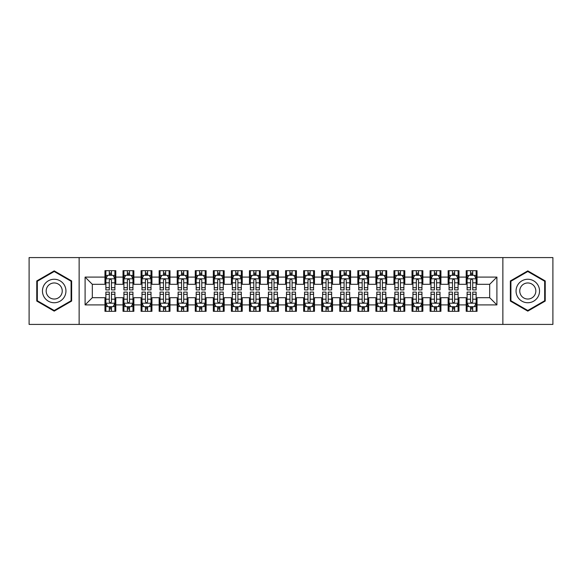 <?xml version="1.0" encoding="UTF-8"?>
<svg xmlns="http://www.w3.org/2000/svg" width="582" height="582" viewBox="0 0 582 582"><rect width="100%" height="100%" fill="white"/><g stroke="black" fill="none" stroke-linecap="round" stroke-linejoin="round"><path stroke-width="0.87" d="M502.87 324.414L552.9 324.414L552.9 257.586L502.87 257.586L502.87 324.414L79.13 324.414L79.13 257.586L29.1 257.586L29.1 324.414L79.13 324.414M502.87 257.586L79.13 257.586M85.096 304.91L85.096 277.09L104.964 277.09L104.964 284.314L92.32 284.314L92.32 297.686L85.096 304.91L104.964 304.91L104.964 311.319L115.796 311.319L115.796 304.91L123.02 304.91L123.02 311.319L133.86 311.319L133.86 304.91L141.084 304.91L141.084 311.319L151.924 311.319L151.924 304.91L159.148 304.91L159.148 311.319L169.988 311.319L169.988 304.91L177.212 304.91L177.212 311.319L188.044 311.319L188.044 304.91L195.268 304.91L195.268 311.319L206.108 311.319L206.108 304.91L213.332 304.91L213.332 311.319L224.172 311.319L224.172 304.91L231.396 304.91L231.396 311.319L242.236 311.319L242.236 304.91L249.46 304.91L249.46 311.319L260.292 311.319L260.292 304.91L267.516 304.91L267.516 311.319L278.356 311.319L278.356 304.91L285.58 304.91L285.58 311.319L296.42 311.319L296.42 304.91L303.644 304.91L303.644 311.319L314.484 311.319L314.484 304.91L321.708 304.91L321.708 311.319L332.54 311.319L332.54 304.91L339.764 304.91L339.764 311.319L350.604 311.319L350.604 304.91L357.828 304.91L357.828 311.319L368.668 311.319L368.668 304.91L375.892 304.91L375.892 311.319L386.732 311.319L386.732 304.91L393.956 304.91L393.956 311.319L404.788 311.319L404.788 304.91L412.012 304.91L412.012 311.319L422.852 311.319L422.852 304.91L430.076 304.91L430.076 311.319L440.916 311.319L440.916 304.91L448.14 304.91L448.14 311.319L458.98 311.319L458.98 304.91L466.204 304.91L466.204 311.319L477.036 311.319L477.036 297.686L489.68 297.686L489.68 284.314L477.036 284.314L477.036 277.09L496.904 277.09L496.904 304.91L477.036 304.91M477.036 277.09L477.036 270.681L466.204 270.681L466.204 277.09L458.98 277.09L458.98 270.681L448.14 270.681L448.14 277.09L440.916 277.09L440.916 270.681L430.076 270.681L430.076 277.09L422.852 277.09L422.852 270.681L412.012 270.681L412.012 277.09L404.788 277.09L404.788 270.681L393.956 270.681L393.956 277.09L386.732 277.09L386.732 270.681L375.892 270.681L375.892 277.09L368.668 277.09L368.668 270.681L357.828 270.681L357.828 277.09L350.604 277.09L350.604 270.681L339.764 270.681L339.764 277.09L332.54 277.09L332.54 270.681L321.708 270.681L321.708 277.09L314.484 277.09L314.484 270.681L303.644 270.681L303.644 277.09L296.42 277.09L296.42 270.681L285.58 270.681L285.58 277.09L278.356 277.09L278.356 270.681L267.516 270.681L267.516 277.09L260.292 277.09L260.292 270.681L249.46 270.681L249.46 277.09L242.236 277.09L242.236 270.681L231.396 270.681L231.396 277.09L224.172 277.09L224.172 270.681L213.332 270.681L213.332 277.09L206.108 277.09L206.108 270.681L195.268 270.681L195.268 277.09L188.044 277.09L188.044 270.681L177.212 270.681L177.212 277.09L169.988 277.09L169.988 270.681L159.148 270.681L159.148 277.09L151.924 277.09L151.924 270.681L141.084 270.681L141.084 277.09L133.86 277.09L133.86 270.681L123.02 270.681L123.02 277.09L115.796 277.09L115.796 270.681L104.964 270.681L104.964 277.09M458.98 304.91L458.98 297.686L466.204 297.686L466.204 304.91M496.904 277.09L489.68 284.314M440.916 304.91L440.916 297.686L448.14 297.686L448.14 304.91M466.204 277.09L466.204 284.314L458.98 284.314L458.98 277.09M422.852 304.91L422.852 297.686L430.076 297.686L430.076 304.91M448.14 277.09L448.14 284.314L440.916 284.314L440.916 277.09M404.788 304.91L404.788 297.686L412.012 297.686L412.012 304.91M430.076 277.09L430.076 284.314L422.852 284.314L422.852 277.09M386.732 304.91L386.732 297.686L393.956 297.686L393.956 304.91M412.012 277.09L412.012 284.314L404.788 284.314L404.788 277.09M368.668 304.91L368.668 297.686L375.892 297.686L375.892 304.91M393.956 277.09L393.956 284.314L386.732 284.314L386.732 277.09M350.604 304.91L350.604 297.686L357.828 297.686L357.828 304.91M375.892 277.09L375.892 284.314L368.668 284.314L368.668 277.09M332.54 304.91L332.54 297.686L339.764 297.686L339.764 304.91M357.828 277.09L357.828 284.314L350.604 284.314L350.604 277.09M314.484 304.91L314.484 297.686L321.708 297.686L321.708 304.91M339.764 277.09L339.764 284.314L332.54 284.314L332.54 277.09M296.42 304.91L296.42 297.686L303.644 297.686L303.644 304.91M321.708 277.09L321.708 284.314L314.484 284.314L314.484 277.09M278.356 304.91L278.356 297.686L285.58 297.686L285.58 304.91M303.644 277.09L303.644 284.314L296.42 284.314L296.42 277.09M260.292 304.91L260.292 297.686L267.516 297.686L267.516 304.91M285.58 277.09L285.58 284.314L278.356 284.314L278.356 277.09M242.236 304.91L242.236 297.686L249.46 297.686L249.46 304.91M267.516 277.09L267.516 284.314L260.292 284.314L260.292 277.09M224.172 304.91L224.172 297.686L231.396 297.686L231.396 304.91M249.46 277.09L249.46 284.314L242.236 284.314L242.236 277.09M206.108 304.91L206.108 297.686L213.332 297.686L213.332 304.91M231.396 277.09L231.396 284.314L224.172 284.314L224.172 277.09M188.044 304.91L188.044 297.686L195.268 297.686L195.268 304.91M213.332 277.09L213.332 284.314L206.108 284.314L206.108 277.09M169.988 304.91L169.988 297.686L177.212 297.686L177.212 304.91M195.268 277.09L195.268 284.314L188.044 284.314L188.044 277.09M151.924 304.91L151.924 297.686L159.148 297.686L159.148 304.91M177.212 277.09L177.212 284.314L169.988 284.314L169.988 277.09M133.86 304.91L133.86 297.686L141.084 297.686L141.084 304.91M159.148 277.09L159.148 284.314L151.924 284.314L151.924 277.09M115.796 304.91L115.796 297.686L123.02 297.686L123.02 304.91M141.084 277.09L141.084 284.314L133.86 284.314L133.86 277.09M92.32 297.686L104.964 297.686L104.964 304.91M123.02 277.09L123.02 284.314L115.796 284.314L115.796 277.09M466.204 275.199L467.106 275.199M476.134 275.199L477.036 275.199M448.14 275.199L449.042 275.199M458.078 275.199L458.98 275.199M430.076 275.199L430.978 275.199M440.014 275.199L440.916 275.199M412.012 275.199L412.922 275.199M421.95 275.199L422.852 275.199M393.956 275.199L394.858 275.199M403.886 275.199L404.788 275.199M375.892 275.199L376.794 275.199M385.822 275.199L386.732 275.199M357.828 275.199L358.73 275.199M367.766 275.199L368.668 275.199M339.764 275.199L340.674 275.199M349.702 275.199L350.604 275.199M321.708 275.199L322.61 275.199M331.638 275.199L332.54 275.199M303.644 275.199L304.546 275.199M313.574 275.199L314.484 275.199M285.58 275.199L286.482 275.199M295.518 275.199L296.42 275.199M267.516 275.199L268.426 275.199M277.454 275.199L278.356 275.199M249.46 275.199L250.362 275.199M259.39 275.199L260.292 275.199M231.396 275.199L232.298 275.199M241.326 275.199L242.236 275.199M213.332 275.199L214.234 275.199M223.27 275.199L224.172 275.199M195.268 275.199L196.178 275.199M205.206 275.199L206.108 275.199M177.212 275.199L178.114 275.199M187.142 275.199L188.044 275.199M159.148 275.199L160.05 275.199M169.078 275.199L169.988 275.199M141.084 275.199L141.986 275.199M151.022 275.199L151.924 275.199M123.02 275.199L123.922 275.199M132.958 275.199L133.86 275.199M104.964 275.199L105.866 275.199M114.894 275.199L115.796 275.199M104.964 306.801L105.866 306.801M114.894 306.801L115.796 306.801M123.02 306.801L123.922 306.801M132.958 306.801L133.86 306.801M141.084 306.801L141.986 306.801M151.022 306.801L151.924 306.801M159.148 306.801L160.05 306.801M169.078 306.801L169.988 306.801M177.212 306.801L178.114 306.801M187.142 306.801L188.044 306.801M195.268 306.801L196.178 306.801M205.206 306.801L206.108 306.801M213.332 306.801L214.234 306.801M223.27 306.801L224.172 306.801M231.396 306.801L232.298 306.801M241.326 306.801L242.236 306.801M249.46 306.801L250.362 306.801M259.39 306.801L260.292 306.801M267.516 306.801L268.426 306.801M277.454 306.801L278.356 306.801M285.58 306.801L286.482 306.801M295.518 306.801L296.42 306.801M303.644 306.801L304.546 306.801M313.574 306.801L314.484 306.801M321.708 306.801L322.61 306.801M331.638 306.801L332.54 306.801M339.764 306.801L340.674 306.801M349.702 306.801L350.604 306.801M357.828 306.801L358.73 306.801M367.766 306.801L368.668 306.801M375.892 306.801L376.794 306.801M385.822 306.801L386.732 306.801M393.956 306.801L394.858 306.801M403.886 306.801L404.788 306.801M412.012 306.801L412.922 306.801M421.95 306.801L422.852 306.801M430.076 306.801L430.978 306.801M440.014 306.801L440.916 306.801M448.14 306.801L449.042 306.801M458.078 306.801L458.98 306.801M466.204 306.801L467.106 306.801M476.134 306.801L477.036 306.801M85.096 277.09L92.32 284.314M489.68 297.686L496.904 304.91M71.637 280.939L54.206 270.87L36.775 280.939L36.775 301.061L54.206 311.13L71.637 301.061L71.637 280.939M510.363 280.939L510.363 301.061L527.794 311.13L545.225 301.061L545.225 280.939L527.794 270.87L510.363 280.939M111.46 273.031L109.292 273.031M114.894 287.654L111.46 287.654L111.46 289.916L114.894 289.916L114.894 278.902L113.09 275.286L107.67 275.286L105.866 278.902L105.866 289.916L109.292 289.916L109.292 287.654L105.866 287.654M105.866 278.902L105.866 270.681M114.894 278.902L114.894 270.681M109.292 275.286L109.292 270.681M111.46 270.681L111.46 275.286M111.46 287.654L111.46 280.255C110.74 278.858 110.02 278.858 109.292 280.255L109.292 287.654M111.46 275.199L109.292 275.199M109.292 308.969L111.46 308.969M105.866 294.347L109.292 294.347L109.292 292.084L105.866 292.084L105.866 303.098L107.67 306.714L113.09 306.714L114.894 303.098L114.894 292.084L111.46 292.084L111.46 294.347L114.894 294.347M114.894 303.098L114.894 311.319M105.866 303.098L105.866 311.319M111.46 306.714L111.46 311.319M109.292 311.319L109.292 306.714M109.292 294.347L109.292 301.745C110.02 303.142 110.74 303.142 111.46 301.745L111.46 294.347M109.292 306.801L111.46 306.801M129.524 273.031L127.356 273.031M132.958 287.654L129.524 287.654L129.524 289.916L132.958 289.916L132.958 278.902L131.154 275.286L125.734 275.286L123.922 278.902L123.922 289.916L127.356 289.916L127.356 287.654L123.922 287.654M123.922 278.902L123.922 270.681M132.958 278.902L132.958 270.681M127.356 275.286L127.356 270.681M129.524 270.681L129.524 275.286M129.524 287.654L129.524 280.255C128.804 278.858 128.084 278.858 127.356 280.255L127.356 287.654M129.524 275.199L127.356 275.199M147.588 273.031L145.42 273.031M151.022 287.654L147.588 287.654L147.588 289.916L151.022 289.916L151.022 278.902L149.21 275.286L143.798 275.286L141.986 278.902L141.986 289.916L145.42 289.916L145.42 287.654L141.986 287.654M141.986 278.902L141.986 270.681M151.022 278.902L151.022 270.681M145.42 275.286L145.42 270.681M147.588 270.681L147.588 275.286M147.588 287.654L147.588 280.255C146.868 278.858 146.14 278.858 145.42 280.255L145.42 287.654M147.588 275.199L145.42 275.199M127.356 308.969L129.524 308.969M123.922 294.347L127.356 294.347L127.356 292.084L123.922 292.084L123.922 303.098L125.734 306.714L131.154 306.714L132.958 303.098L132.958 292.084L129.524 292.084L129.524 294.347L132.958 294.347M132.958 303.098L132.958 311.319M123.922 303.098L123.922 311.319M129.524 306.714L129.524 311.319M127.356 311.319L127.356 306.714M127.356 294.347L127.356 301.745C128.076 303.142 128.804 303.142 129.524 301.745L129.524 294.347M127.356 306.801L129.524 306.801M145.42 308.969L147.588 308.969M141.986 294.347L145.42 294.347L145.42 292.084L141.986 292.084L141.986 303.098L143.798 306.714L149.21 306.714L151.022 303.098L151.022 292.084L147.588 292.084L147.588 294.347L151.022 294.347M151.022 303.098L151.022 311.319M141.986 303.098L141.986 311.319M147.588 306.714L147.588 311.319M145.42 311.319L145.42 306.714M145.42 294.347L145.42 301.745C146.14 303.142 146.86 303.142 147.588 301.745L147.588 294.347M145.42 306.801L147.588 306.801M64.376 285.129A11.742 11.742 0 0 0 48.335 280.83A11.742 11.742 0 0 0 44.036 296.871A11.742 11.742 0 0 0 60.077 301.17A11.742 11.742 0 0 0 64.376 285.129M61.168 286.984A8.039 8.039 0 0 0 50.19 284.038A8.039 8.039 0 0 0 47.244 295.016A8.039 8.039 0 0 0 58.222 297.962A8.039 8.039 0 0 0 61.168 286.984M54.206 310.497L37.321 300.748L37.321 281.252L54.206 271.503L71.091 281.252L71.091 300.748L54.206 310.497M537.964 285.129A11.742 11.742 0 0 0 521.923 280.83A11.742 11.742 0 0 0 517.624 296.871A11.742 11.742 0 0 0 533.665 301.17A11.742 11.742 0 0 0 537.964 285.129M534.756 286.984A8.039 8.039 0 0 0 523.778 284.038A8.039 8.039 0 0 0 520.832 295.016A8.039 8.039 0 0 0 531.81 297.962A8.039 8.039 0 0 0 534.756 286.984M527.794 310.497L510.909 300.748L510.909 281.252L527.794 271.503L544.679 281.252L544.679 300.748L527.794 310.497M165.652 273.031L163.484 273.031M169.078 287.654L165.652 287.654L165.652 289.916L169.078 289.916L169.078 278.902L167.274 275.286L161.854 275.286L160.05 278.902L160.05 289.916L163.484 289.916L163.484 287.654L160.05 287.654M160.05 278.902L160.05 270.681M169.078 278.902L169.078 270.681M163.484 275.286L163.484 270.681M165.652 270.681L165.652 275.286M165.652 287.654L165.652 280.255C164.924 278.858 164.204 278.858 163.484 280.255L163.484 287.654M165.652 275.199L163.484 275.199M183.708 273.031L181.54 273.031M187.142 287.654L183.708 287.654L183.708 289.916L187.142 289.916L187.142 278.902L185.338 275.286L179.918 275.286L178.114 278.902L178.114 289.916L181.54 289.916L181.54 287.654L178.114 287.654M178.114 278.902L178.114 270.681M187.142 278.902L187.142 270.681M181.54 275.286L181.54 270.681M183.708 270.681L183.708 275.286M183.708 287.654L183.708 280.255C182.988 278.858 182.268 278.858 181.54 280.255L181.54 287.654M183.708 275.199L181.54 275.199M163.484 308.969L165.652 308.969M160.05 294.347L163.484 294.347L163.484 292.084L160.05 292.084L160.05 303.098L161.854 306.714L167.274 306.714L169.078 303.098L169.078 292.084L165.652 292.084L165.652 294.347L169.078 294.347M169.078 303.098L169.078 311.319M160.05 303.098L160.05 311.319M165.652 306.714L165.652 311.319M163.484 311.319L163.484 306.714M163.484 294.347L163.484 301.745C164.204 303.142 164.924 303.142 165.652 301.745L165.652 294.347M163.484 306.801L165.652 306.801M181.54 308.969L183.708 308.969M178.114 294.347L181.54 294.347L181.54 292.084L178.114 292.084L178.114 303.098L179.918 306.714L185.338 306.714L187.142 303.098L187.142 292.084L183.708 292.084L183.708 294.347L187.142 294.347M187.142 303.098L187.142 311.319M178.114 303.098L178.114 311.319M183.708 306.714L183.708 311.319M181.54 311.319L181.54 306.714M181.54 294.347L181.54 301.745C182.268 303.142 182.988 303.142 183.708 301.745L183.708 294.347M181.54 306.801L183.708 306.801M201.772 273.031L199.604 273.031M205.206 287.654L201.772 287.654L201.772 289.916L205.206 289.916L205.206 278.902L203.402 275.286L197.982 275.286L196.178 278.902L196.178 289.916L199.604 289.916L199.604 287.654L196.178 287.654M196.178 278.902L196.178 270.681M205.206 278.902L205.206 270.681M199.604 275.286L199.604 270.681M201.772 270.681L201.772 275.286M201.772 287.654L201.772 280.255C201.052 278.858 200.332 278.858 199.604 280.255L199.604 287.654M201.772 275.199L199.604 275.199M199.604 308.969L201.772 308.969M196.178 294.347L199.604 294.347L199.604 292.084L196.178 292.084L196.178 303.098L197.982 306.714L203.402 306.714L205.206 303.098L205.206 292.084L201.772 292.084L201.772 294.347L205.206 294.347M205.206 303.098L205.206 311.319M196.178 303.098L196.178 311.319M201.772 306.714L201.772 311.319M199.604 311.319L199.604 306.714M199.604 294.347L199.604 301.745C200.324 303.142 201.052 303.142 201.772 301.745L201.772 294.347M199.604 306.801L201.772 306.801M219.836 273.031L217.668 273.031M223.27 287.654L219.836 287.654L219.836 289.916L223.27 289.916L223.27 278.902L221.458 275.286L216.046 275.286L214.234 278.902L214.234 289.916L217.668 289.916L217.668 287.654L214.234 287.654M214.234 278.902L214.234 270.681M223.27 278.902L223.27 270.681M217.668 275.286L217.668 270.681M219.836 270.681L219.836 275.286M219.836 287.654L219.836 280.255C219.116 278.858 218.388 278.858 217.668 280.255L217.668 287.654M219.836 275.199L217.668 275.199M217.668 308.969L219.836 308.969M214.234 294.347L217.668 294.347L217.668 292.084L214.234 292.084L214.234 303.098L216.046 306.714L221.458 306.714L223.27 303.098L223.27 292.084L219.836 292.084L219.836 294.347L223.27 294.347M223.27 303.098L223.27 311.319M214.234 303.098L214.234 311.319M219.836 306.714L219.836 311.319M217.668 311.319L217.668 306.714M217.668 294.347L217.668 301.745C218.388 303.142 219.108 303.142 219.836 301.745L219.836 294.347M217.668 306.801L219.836 306.801M237.9 273.031L235.732 273.031M241.326 287.654L237.9 287.654L237.9 289.916L241.326 289.916L241.326 278.902L239.522 275.286L234.102 275.286L232.298 278.902L232.298 289.916L235.732 289.916L235.732 287.654L232.298 287.654M232.298 278.902L232.298 270.681M241.326 278.902L241.326 270.681M235.732 275.286L235.732 270.681M237.9 270.681L237.9 275.286M237.9 287.654L237.9 280.255C237.18 278.858 236.452 278.858 235.732 280.255L235.732 287.654M237.9 275.199L235.732 275.199M235.732 308.969L237.9 308.969M232.298 294.347L235.732 294.347L235.732 292.084L232.298 292.084L232.298 303.098L234.102 306.714L239.522 306.714L241.326 303.098L241.326 292.084L237.9 292.084L237.9 294.347L241.326 294.347M241.326 303.098L241.326 311.319M232.298 303.098L232.298 311.319M237.9 306.714L237.9 311.319M235.732 311.319L235.732 306.714M235.732 294.347L235.732 301.745C236.452 303.142 237.172 303.142 237.9 301.745L237.9 294.347M235.732 306.801L237.9 306.801M255.956 273.031L253.796 273.031M259.39 287.654L255.956 287.654L255.956 289.916L259.39 289.916L259.39 278.902L257.586 275.286L252.166 275.286L250.362 278.902L250.362 289.916L253.796 289.916L253.796 287.654L250.362 287.654M250.362 278.902L250.362 270.681M259.39 278.902L259.39 270.681M253.796 275.286L253.796 270.681M255.956 270.681L255.956 275.286M255.956 287.654L255.956 280.255C255.236 278.858 254.516 278.858 253.796 280.255L253.796 287.654M255.956 275.199L253.796 275.199M253.796 308.969L255.956 308.969M250.362 294.347L253.796 294.347L253.796 292.084L250.362 292.084L250.362 303.098L252.166 306.714L257.586 306.714L259.39 303.098L259.39 292.084L255.956 292.084L255.956 294.347L259.39 294.347M259.39 303.098L259.39 311.319M250.362 303.098L250.362 311.319M255.956 306.714L255.956 311.319M253.796 311.319L253.796 306.714M253.796 294.347L253.796 301.745C254.516 303.142 255.236 303.142 255.956 301.745L255.956 294.347M253.796 306.801L255.956 306.801M274.02 273.031L271.852 273.031M277.454 287.654L274.02 287.654L274.02 289.916L277.454 289.916L277.454 278.902L275.65 275.286L270.23 275.286L268.426 278.902L268.426 289.916L271.852 289.916L271.852 287.654L268.426 287.654M268.426 278.902L268.426 270.681M277.454 278.902L277.454 270.681M271.852 275.286L271.852 270.681M274.02 270.681L274.02 275.286M274.02 287.654L274.02 280.255C273.3 278.858 272.58 278.858 271.852 280.255L271.852 287.654M274.02 275.199L271.852 275.199M271.852 308.969L274.02 308.969M268.426 294.347L271.852 294.347L271.852 292.084L268.426 292.084L268.426 303.098L270.23 306.714L275.65 306.714L277.454 303.098L277.454 292.084L274.02 292.084L274.02 294.347L277.454 294.347M277.454 303.098L277.454 311.319M268.426 303.098L268.426 311.319M274.02 306.714L274.02 311.319M271.852 311.319L271.852 306.714M271.852 294.347L271.852 301.745C272.572 303.142 273.3 303.142 274.02 301.745L274.02 294.347M271.852 306.801L274.02 306.801M292.084 273.031L289.916 273.031M295.518 287.654L292.084 287.654L292.084 289.916L295.518 289.916L295.518 278.902L293.706 275.286L288.294 275.286L286.482 278.902L286.482 289.916L289.916 289.916L289.916 287.654L286.482 287.654M286.482 278.902L286.482 270.681M295.518 278.902L295.518 270.681M289.916 275.286L289.916 270.681M292.084 270.681L292.084 275.286M292.084 287.654L292.084 280.255C291.364 278.858 290.636 278.858 289.916 280.255L289.916 287.654M292.084 275.199L289.916 275.199M289.916 308.969L292.084 308.969M286.482 294.347L289.916 294.347L289.916 292.084L286.482 292.084L286.482 303.098L288.294 306.714L293.706 306.714L295.518 303.098L295.518 292.084L292.084 292.084L292.084 294.347L295.518 294.347M295.518 303.098L295.518 311.319M286.482 303.098L286.482 311.319M292.084 306.714L292.084 311.319M289.916 311.319L289.916 306.714M289.916 294.347L289.916 301.745C290.636 303.142 291.364 303.142 292.084 301.745L292.084 294.347M289.916 306.801L292.084 306.801M310.148 273.031L307.98 273.031M313.574 287.654L310.148 287.654L310.148 289.916L313.574 289.916L313.574 278.902L311.77 275.286L306.35 275.286L304.546 278.902L304.546 289.916L307.98 289.916L307.98 287.654L304.546 287.654M304.546 278.902L304.546 270.681M313.574 278.902L313.574 270.681M307.98 275.286L307.98 270.681M310.148 270.681L310.148 275.286M310.148 287.654L310.148 280.255C309.428 278.858 308.7 278.858 307.98 280.255L307.98 287.654M310.148 275.199L307.98 275.199M307.98 308.969L310.148 308.969M304.546 294.347L307.98 294.347L307.98 292.084L304.546 292.084L304.546 303.098L306.35 306.714L311.77 306.714L313.574 303.098L313.574 292.084L310.148 292.084L310.148 294.347L313.574 294.347M313.574 303.098L313.574 311.319M304.546 303.098L304.546 311.319M310.148 306.714L310.148 311.319M307.98 311.319L307.98 306.714M307.98 294.347L307.98 301.745C308.7 303.142 309.42 303.142 310.148 301.745L310.148 294.347M307.98 306.801L310.148 306.801M328.204 273.031L326.044 273.031M331.638 287.654L328.204 287.654L328.204 289.916L331.638 289.916L331.638 278.902L329.834 275.286L324.414 275.286L322.61 278.902L322.61 289.916L326.044 289.916L326.044 287.654L322.61 287.654M322.61 278.902L322.61 270.681M331.638 278.902L331.638 270.681M326.044 275.286L326.044 270.681M328.204 270.681L328.204 275.286M328.204 287.654L328.204 280.255C327.484 278.858 326.764 278.858 326.044 280.255L326.044 287.654M328.204 275.199L326.044 275.199M326.044 308.969L328.204 308.969M322.61 294.347L326.044 294.347L326.044 292.084L322.61 292.084L322.61 303.098L324.414 306.714L329.834 306.714L331.638 303.098L331.638 292.084L328.204 292.084L328.204 294.347L331.638 294.347M331.638 303.098L331.638 311.319M322.61 303.098L322.61 311.319M328.204 306.714L328.204 311.319M326.044 311.319L326.044 306.714M326.044 294.347L326.044 301.745C326.764 303.142 327.484 303.142 328.204 301.745L328.204 294.347M326.044 306.801L328.204 306.801M346.268 273.031L344.1 273.031M349.702 287.654L346.268 287.654L346.268 289.916L349.702 289.916L349.702 278.902L347.898 275.286L342.478 275.286L340.674 278.902L340.674 289.916L344.1 289.916L344.1 287.654L340.674 287.654M340.674 278.902L340.674 270.681M349.702 278.902L349.702 270.681M344.1 275.286L344.1 270.681M346.268 270.681L346.268 275.286M346.268 287.654L346.268 280.255C345.548 278.858 344.828 278.858 344.1 280.255L344.1 287.654M346.268 275.199L344.1 275.199M344.1 308.969L346.268 308.969M340.674 294.347L344.1 294.347L344.1 292.084L340.674 292.084L340.674 303.098L342.478 306.714L347.898 306.714L349.702 303.098L349.702 292.084L346.268 292.084L346.268 294.347L349.702 294.347M349.702 303.098L349.702 311.319M340.674 303.098L340.674 311.319M346.268 306.714L346.268 311.319M344.1 311.319L344.1 306.714M344.1 294.347L344.1 301.745C344.82 303.142 345.548 303.142 346.268 301.745L346.268 294.347M344.1 306.801L346.268 306.801M364.332 273.031L362.164 273.031M367.766 287.654L364.332 287.654L364.332 289.916L367.766 289.916L367.766 278.902L365.954 275.286L360.542 275.286L358.73 278.902L358.73 289.916L362.164 289.916L362.164 287.654L358.73 287.654M358.73 278.902L358.73 270.681M367.766 278.902L367.766 270.681M362.164 275.286L362.164 270.681M364.332 270.681L364.332 275.286M364.332 287.654L364.332 280.255C363.612 278.858 362.892 278.858 362.164 280.255L362.164 287.654M364.332 275.199L362.164 275.199M362.164 308.969L364.332 308.969M358.73 294.347L362.164 294.347L362.164 292.084L358.73 292.084L358.73 303.098L360.542 306.714L365.954 306.714L367.766 303.098L367.766 292.084L364.332 292.084L364.332 294.347L367.766 294.347M367.766 303.098L367.766 311.319M358.73 303.098L358.73 311.319M364.332 306.714L364.332 311.319M362.164 311.319L362.164 306.714M362.164 294.347L362.164 301.745C362.884 303.142 363.612 303.142 364.332 301.745L364.332 294.347M362.164 306.801L364.332 306.801M382.396 273.031L380.228 273.031M385.822 287.654L382.396 287.654L382.396 289.916L385.822 289.916L385.822 278.902L384.018 275.286L378.598 275.286L376.794 278.902L376.794 289.916L380.228 289.916L380.228 287.654L376.794 287.654M376.794 278.902L376.794 270.681M385.822 278.902L385.822 270.681M380.228 275.286L380.228 270.681M382.396 270.681L382.396 275.286M382.396 287.654L382.396 280.255C381.676 278.858 380.948 278.858 380.228 280.255L380.228 287.654M382.396 275.199L380.228 275.199M380.228 308.969L382.396 308.969M376.794 294.347L380.228 294.347L380.228 292.084L376.794 292.084L376.794 303.098L378.598 306.714L384.018 306.714L385.822 303.098L385.822 292.084L382.396 292.084L382.396 294.347L385.822 294.347M385.822 303.098L385.822 311.319M376.794 303.098L376.794 311.319M382.396 306.714L382.396 311.319M380.228 311.319L380.228 306.714M380.228 294.347L380.228 301.745C380.948 303.142 381.668 303.142 382.396 301.745L382.396 294.347M380.228 306.801L382.396 306.801M400.46 273.031L398.292 273.031M403.886 287.654L400.46 287.654L400.46 289.916L403.886 289.916L403.886 278.902L402.082 275.286L396.662 275.286L394.858 278.902L394.858 289.916L398.292 289.916L398.292 287.654L394.858 287.654M394.858 278.902L394.858 270.681M403.886 278.902L403.886 270.681M398.292 275.286L398.292 270.681M400.46 270.681L400.46 275.286M400.46 287.654L400.46 280.255C399.732 278.858 399.012 278.858 398.292 280.255L398.292 287.654M400.46 275.199L398.292 275.199M398.292 308.969L400.46 308.969M394.858 294.347L398.292 294.347L398.292 292.084L394.858 292.084L394.858 303.098L396.662 306.714L402.082 306.714L403.886 303.098L403.886 292.084L400.46 292.084L400.46 294.347L403.886 294.347M403.886 303.098L403.886 311.319M394.858 303.098L394.858 311.319M400.46 306.714L400.46 311.319M398.292 311.319L398.292 306.714M398.292 294.347L398.292 301.745C399.012 303.142 399.732 303.142 400.46 301.745L400.46 294.347M398.292 306.801L400.46 306.801M418.516 273.031L416.348 273.031M421.95 287.654L418.516 287.654L418.516 289.916L421.95 289.916L421.95 278.902L420.146 275.286L414.726 275.286L412.922 278.902L412.922 289.916L416.348 289.916L416.348 287.654L412.922 287.654M412.922 278.902L412.922 270.681M421.95 278.902L421.95 270.681M416.348 275.286L416.348 270.681M418.516 270.681L418.516 275.286M418.516 287.654L418.516 280.255C417.796 278.858 417.076 278.858 416.348 280.255L416.348 287.654M418.516 275.199L416.348 275.199M416.348 308.969L418.516 308.969M412.922 294.347L416.348 294.347L416.348 292.084L412.922 292.084L412.922 303.098L414.726 306.714L420.146 306.714L421.95 303.098L421.95 292.084L418.516 292.084L418.516 294.347L421.95 294.347M421.95 303.098L421.95 311.319M412.922 303.098L412.922 311.319M418.516 306.714L418.516 311.319M416.348 311.319L416.348 306.714M416.348 294.347L416.348 301.745C417.076 303.142 417.796 303.142 418.516 301.745L418.516 294.347M416.348 306.801L418.516 306.801M436.58 273.031L434.412 273.031M440.014 287.654L436.58 287.654L436.58 289.916L440.014 289.916L440.014 278.902L438.202 275.286L432.79 275.286L430.978 278.902L430.978 289.916L434.412 289.916L434.412 287.654L430.978 287.654M430.978 278.902L430.978 270.681M440.014 278.902L440.014 270.681M434.412 275.286L434.412 270.681M436.58 270.681L436.58 275.286M436.58 287.654L436.58 280.255C435.86 278.858 435.14 278.858 434.412 280.255L434.412 287.654M436.58 275.199L434.412 275.199M434.412 308.969L436.58 308.969M430.978 294.347L434.412 294.347L434.412 292.084L430.978 292.084L430.978 303.098L432.79 306.714L438.202 306.714L440.014 303.098L440.014 292.084L436.58 292.084L436.58 294.347L440.014 294.347M440.014 303.098L440.014 311.319M430.978 303.098L430.978 311.319M436.58 306.714L436.58 311.319M434.412 311.319L434.412 306.714M434.412 294.347L434.412 301.745C435.132 303.142 435.86 303.142 436.58 301.745L436.58 294.347M434.412 306.801L436.58 306.801M454.644 273.031L452.476 273.031M458.078 287.654L454.644 287.654L454.644 289.916L458.078 289.916L458.078 278.902L456.266 275.286L450.846 275.286L449.042 278.902L449.042 289.916L452.476 289.916L452.476 287.654L449.042 287.654M449.042 278.902L449.042 270.681M458.078 278.902L458.078 270.681M452.476 275.286L452.476 270.681M454.644 270.681L454.644 275.286M454.644 287.654L454.644 280.255C453.924 278.858 453.196 278.858 452.476 280.255L452.476 287.654M454.644 275.199L452.476 275.199M452.476 308.969L454.644 308.969M449.042 294.347L452.476 294.347L452.476 292.084L449.042 292.084L449.042 303.098L450.846 306.714L456.266 306.714L458.078 303.098L458.078 292.084L454.644 292.084L454.644 294.347L458.078 294.347M458.078 303.098L458.078 311.319M449.042 303.098L449.042 311.319M454.644 306.714L454.644 311.319M452.476 311.319L452.476 306.714M452.476 294.347L452.476 301.745C453.196 303.142 453.916 303.142 454.644 301.745L454.644 294.347M452.476 306.801L454.644 306.801M472.708 273.031L470.54 273.031M476.134 287.654L472.708 287.654L472.708 289.916L476.134 289.916L476.134 278.902L474.33 275.286L468.91 275.286L467.106 278.902L467.106 289.916L470.54 289.916L470.54 287.654L467.106 287.654M467.106 278.902L467.106 270.681M476.134 278.902L476.134 270.681M470.54 275.286L470.54 270.681M472.708 270.681L472.708 275.286M472.708 287.654L472.708 280.255C471.98 278.858 471.26 278.858 470.54 280.255L470.54 287.654M472.708 275.199L470.54 275.199M470.54 308.969L472.708 308.969M467.106 294.347L470.54 294.347L470.54 292.084L467.106 292.084L467.106 303.098L468.91 306.714L474.33 306.714L476.134 303.098L476.134 292.084L472.708 292.084L472.708 294.347L476.134 294.347M476.134 303.098L476.134 311.319M467.106 303.098L467.106 311.319M472.708 306.714L472.708 311.319M470.54 311.319L470.54 306.714M470.54 294.347L470.54 301.745C471.26 303.142 471.98 303.142 472.708 301.745L472.708 294.347M470.54 306.801L472.708 306.801M114.85 278.807L105.909 278.807M105.866 275.504L107.561 275.504M113.199 275.504L114.894 275.504M109.292 282.808L105.866 282.808M114.894 282.808L111.46 282.808M111.46 274.18L109.292 274.18M105.909 303.193L114.85 303.193M114.894 306.496L113.199 306.496M107.561 306.496L105.866 306.496M111.46 299.192L114.894 299.192M105.866 299.192L109.292 299.192M109.292 307.82L111.46 307.82M132.914 278.807L123.973 278.807M123.922 275.504L125.625 275.504M131.256 275.504L132.958 275.504M127.356 282.808L123.922 282.808M132.958 282.808L129.524 282.808M129.524 274.18L127.356 274.18M150.971 278.807L142.03 278.807M141.986 275.504L143.689 275.504M149.319 275.504L151.022 275.504M145.42 282.808L141.986 282.808M151.022 282.808L147.588 282.808M147.588 274.18L145.42 274.18M123.973 303.193L132.914 303.193M132.958 306.496L131.256 306.496M125.625 306.496L123.922 306.496M129.524 299.192L132.958 299.192M123.922 299.192L127.356 299.192M127.356 307.82L129.524 307.82M142.03 303.193L150.971 303.193M151.022 306.496L149.319 306.496M143.689 306.496L141.986 306.496M147.588 299.192L151.022 299.192M141.986 299.192L145.42 299.192M145.42 307.82L147.588 307.82M169.035 278.807L160.094 278.807M160.05 275.504L161.745 275.504M167.383 275.504L169.078 275.504M163.484 282.808L160.05 282.808M169.078 282.808L165.652 282.808M165.652 274.18L163.484 274.18M187.098 278.807L178.157 278.807M178.114 275.504L179.809 275.504M185.447 275.504L187.142 275.504M181.54 282.808L178.114 282.808M187.142 282.808L183.708 282.808M183.708 274.18L181.54 274.18M160.094 303.193L169.035 303.193M169.078 306.496L167.383 306.496M161.745 306.496L160.05 306.496M165.652 299.192L169.078 299.192M160.05 299.192L163.484 299.192M163.484 307.82L165.652 307.82M178.157 303.193L187.098 303.193M187.142 306.496L185.447 306.496M179.809 306.496L178.114 306.496M183.708 299.192L187.142 299.192M178.114 299.192L181.54 299.192M181.54 307.82L183.708 307.82M205.162 278.807L196.221 278.807M196.178 275.504L197.873 275.504M203.511 275.504L205.206 275.504M199.604 282.808L196.178 282.808M205.206 282.808L201.772 282.808M201.772 274.18L199.604 274.18M196.221 303.193L205.162 303.193M205.206 306.496L203.511 306.496M197.873 306.496L196.178 306.496M201.772 299.192L205.206 299.192M196.178 299.192L199.604 299.192M199.604 307.82L201.772 307.82M223.219 278.807L214.278 278.807M214.234 275.504L215.937 275.504M221.567 275.504L223.27 275.504M217.668 282.808L214.234 282.808M223.27 282.808L219.836 282.808M219.836 274.18L217.668 274.18M214.278 303.193L223.219 303.193M223.27 306.496L221.567 306.496M215.937 306.496L214.234 306.496M219.836 299.192L223.27 299.192M214.234 299.192L217.668 299.192M217.668 307.82L219.836 307.82M241.283 278.807L232.342 278.807M232.298 275.504L233.993 275.504M239.631 275.504L241.326 275.504M235.732 282.808L232.298 282.808M241.326 282.808L237.9 282.808M237.9 274.18L235.732 274.18M232.342 303.193L241.283 303.193M241.326 306.496L239.631 306.496M233.993 306.496L232.298 306.496M237.9 299.192L241.326 299.192M232.298 299.192L235.732 299.192M235.732 307.82L237.9 307.82M259.346 278.807L250.406 278.807M250.362 275.504L252.057 275.504M257.695 275.504L259.39 275.504M253.796 282.808L250.362 282.808M259.39 282.808L255.956 282.808M255.956 274.18L253.796 274.18M250.406 303.193L259.346 303.193M259.39 306.496L257.695 306.496M252.057 306.496L250.362 306.496M255.956 299.192L259.39 299.192M250.362 299.192L253.796 299.192M253.796 307.82L255.956 307.82M277.41 278.807L268.469 278.807M268.426 275.504L270.121 275.504M275.759 275.504L277.454 275.504M271.852 282.808L268.426 282.808M277.454 282.808L274.02 282.808M274.02 274.18L271.852 274.18M268.469 303.193L277.41 303.193M277.454 306.496L275.759 306.496M270.121 306.496L268.426 306.496M274.02 299.192L277.454 299.192M268.426 299.192L271.852 299.192M271.852 307.82L274.02 307.82M295.467 278.807L286.533 278.807M286.482 275.504L288.185 275.504M293.815 275.504L295.518 275.504M289.916 282.808L286.482 282.808M295.518 282.808L292.084 282.808M292.084 274.18L289.916 274.18M286.533 303.193L295.467 303.193M295.518 306.496L293.815 306.496M288.185 306.496L286.482 306.496M292.084 299.192L295.518 299.192M286.482 299.192L289.916 299.192M289.916 307.82L292.084 307.82M313.531 278.807L304.59 278.807M304.546 275.504L306.241 275.504M311.879 275.504L313.574 275.504M307.98 282.808L304.546 282.808M313.574 282.808L310.148 282.808M310.148 274.18L307.98 274.18M304.59 303.193L313.531 303.193M313.574 306.496L311.879 306.496M306.241 306.496L304.546 306.496M310.148 299.192L313.574 299.192M304.546 299.192L307.98 299.192M307.98 307.82L310.148 307.82M331.595 278.807L322.654 278.807M322.61 275.504L324.305 275.504M329.943 275.504L331.638 275.504M326.044 282.808L322.61 282.808M331.638 282.808L328.204 282.808M328.204 274.18L326.044 274.18M322.654 303.193L331.595 303.193M331.638 306.496L329.943 306.496M324.305 306.496L322.61 306.496M328.204 299.192L331.638 299.192M322.61 299.192L326.044 299.192M326.044 307.82L328.204 307.82M349.658 278.807L340.717 278.807M340.674 275.504L342.369 275.504M348.007 275.504L349.702 275.504M344.1 282.808L340.674 282.808M349.702 282.808L346.268 282.808M346.268 274.18L344.1 274.18M340.717 303.193L349.658 303.193M349.702 306.496L348.007 306.496M342.369 306.496L340.674 306.496M346.268 299.192L349.702 299.192M340.674 299.192L344.1 299.192M344.1 307.82L346.268 307.82M367.722 278.807L358.781 278.807M358.73 275.504L360.433 275.504M366.063 275.504L367.766 275.504M362.164 282.808L358.73 282.808M367.766 282.808L364.332 282.808M364.332 274.18L362.164 274.18M358.781 303.193L367.722 303.193M367.766 306.496L366.063 306.496M360.433 306.496L358.73 306.496M364.332 299.192L367.766 299.192M358.73 299.192L362.164 299.192M362.164 307.82L364.332 307.82M385.779 278.807L376.838 278.807M376.794 275.504L378.489 275.504M384.127 275.504L385.822 275.504M380.228 282.808L376.794 282.808M385.822 282.808L382.396 282.808M382.396 274.18L380.228 274.18M376.838 303.193L385.779 303.193M385.822 306.496L384.127 306.496M378.489 306.496L376.794 306.496M382.396 299.192L385.822 299.192M376.794 299.192L380.228 299.192M380.228 307.82L382.396 307.82M403.843 278.807L394.902 278.807M394.858 275.504L396.553 275.504M402.191 275.504L403.886 275.504M398.292 282.808L394.858 282.808M403.886 282.808L400.46 282.808M400.46 274.18L398.292 274.18M394.902 303.193L403.843 303.193M403.886 306.496L402.191 306.496M396.553 306.496L394.858 306.496M400.46 299.192L403.886 299.192M394.858 299.192L398.292 299.192M398.292 307.82L400.46 307.82M421.906 278.807L412.965 278.807M412.922 275.504L414.617 275.504M420.255 275.504L421.95 275.504M416.348 282.808L412.922 282.808M421.95 282.808L418.516 282.808M418.516 274.18L416.348 274.18M412.965 303.193L421.906 303.193M421.95 306.496L420.255 306.496M414.617 306.496L412.922 306.496M418.516 299.192L421.95 299.192M412.922 299.192L416.348 299.192M416.348 307.82L418.516 307.82M439.97 278.807L431.029 278.807M430.978 275.504L432.681 275.504M438.311 275.504L440.014 275.504M434.412 282.808L430.978 282.808M440.014 282.808L436.58 282.808M436.58 274.18L434.412 274.18M431.029 303.193L439.97 303.193M440.014 306.496L438.311 306.496M432.681 306.496L430.978 306.496M436.58 299.192L440.014 299.192M430.978 299.192L434.412 299.192M434.412 307.82L436.58 307.82M458.027 278.807L449.086 278.807M449.042 275.504L450.744 275.504M456.375 275.504L458.078 275.504M452.476 282.808L449.042 282.808M458.078 282.808L454.644 282.808M454.644 274.18L452.476 274.18M449.086 303.193L458.027 303.193M458.078 306.496L456.375 306.496M450.744 306.496L449.042 306.496M454.644 299.192L458.078 299.192M449.042 299.192L452.476 299.192M452.476 307.82L454.644 307.82M476.091 278.807L467.15 278.807M467.106 275.504L468.801 275.504M474.439 275.504L476.134 275.504M470.54 282.808L467.106 282.808M476.134 282.808L472.708 282.808M472.708 274.18L470.54 274.18M467.15 303.193L476.091 303.193M476.134 306.496L474.439 306.496M468.801 306.496L467.106 306.496M472.708 299.192L476.134 299.192M467.106 299.192L470.54 299.192M470.54 307.82L472.708 307.82"/></g></svg>
